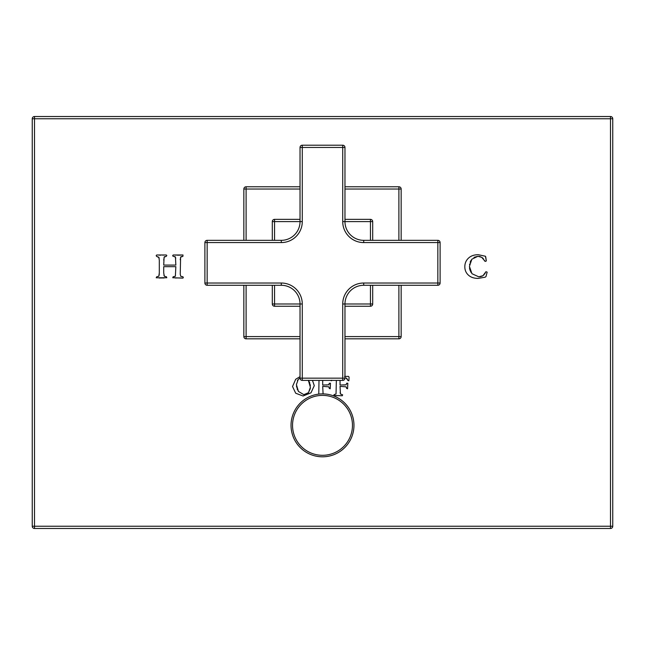 <?xml version="1.0" encoding="UTF-8"?>
<svg xmlns="http://www.w3.org/2000/svg" width="645" height="645" viewBox="0 0 645 645"><rect width="100%" height="100%" fill="white"/><g stroke="black" fill="none" stroke-linecap="round" stroke-linejoin="round"><path stroke-width="0.97" d="M163.709 265.087L164.112 257.129L166.273 256.355L166.805 255.468L166.273 254.985L156.791 254.985L156.211 255.42L156.533 256.355L158.807 257.226L159.307 260.193L159.307 272.924L158.791 276.27L156.743 276.753L156.211 277.785L166.805 277.737L166.386 276.753L164.37 276.286L163.709 272.924L163.709 266.667L175.843 266.667L175.376 276.237L173.183 276.753L172.747 277.737L182.801 278.124L183.333 277.673L182.914 276.753L180.802 276.358L180.237 274.278L180.6 257.161L182.898 256.355L182.995 254.985L173.199 254.985L172.747 255.517L172.747 256.033L175.456 257.145L175.843 265.087L163.709 265.087M485.137 261.418L486.33 260.967L485.435 256.25L478.284 254.711C474.131 254.719 470.85 255.872 468.439 258.177C466.029 260.483 464.819 263.337 464.819 266.732C464.819 270.118 466.004 272.908 468.391 275.101C470.785 277.302 474.027 278.398 478.122 278.398L485.121 277.205L485.983 276.592L487.152 272.166L485.959 271.698L482.96 275.705L478.751 276.818L471.938 273.698L469.423 266.393L471.842 259.226L477.913 256.291L481.734 257.339L485.137 261.418M300.03 376.64L295.676 379.284L292.54 386.524L295.7 393.232L303.069 395.998L310.971 392.829L314.284 385.67L312.478 380.397M323.097 393.974L322.694 386.363L328.765 386.815L329.313 388.419L330.208 388.766L330.458 383.251L329.305 383.251L328.765 384.815L322.694 385.041L322.702 380.397M330.587 380.486L331.53 380.735L331.732 380.228M319.001 380.727L318.775 393.748M336.351 380.727L336.029 393.982L334.086 394.619L333.755 395.498L342.285 395.764L342.64 394.837L340.447 393.974L340.044 386.363L346.123 386.815L346.663 388.419L347.558 388.766L347.816 383.251L346.655 383.251L346.115 384.815L340.044 385.041L340.052 380.397M345.631 377.994L346.72 378.228L347.937 380.486L348.881 380.735L349.082 377.115L348.437 376.358L344.559 376.438M246.1 338.827L300.03 338.827L246.1 338.827L246.1 336.585L243.85 336.585A2.249 2.249 0 0 0 246.1 338.827A2.249 2.249 0 0 1 243.85 336.585L243.85 285.275M344.97 336.585L398.9 336.585L398.9 338.827L344.97 338.827L398.9 338.827A2.249 2.249 0 0 0 401.15 336.585L401.15 285.275M398.9 240.335L398.9 186.776A2.249 2.249 0 0 1 401.15 189.025A2.249 2.249 0 0 0 398.9 186.776L344.97 186.776M612.75 526.239L610.501 526.239L610.501 118.761L34.499 118.761L34.499 528.481L610.501 528.481A2.249 2.249 0 0 0 612.75 526.239L612.75 118.761A2.249 2.249 0 0 0 610.501 116.519L34.499 116.519A2.249 2.249 0 0 0 32.25 118.761L32.25 526.239A2.249 2.249 0 0 0 34.499 528.481A2.249 2.249 0 0 1 32.25 526.239L610.501 526.239L610.501 528.481M610.501 118.761L612.75 118.761A2.249 2.249 0 0 0 610.501 116.519L610.501 118.761M34.499 118.761L34.499 116.519A2.249 2.249 0 0 0 32.25 118.761L34.499 118.761M175.335 256.968L175.738 258.274M174.65 256.533L175.174 256.799M178.996 255.17L177.246 255.17M176.23 255.138L175.214 255.081M181.011 255.081L180.527 255.114M180.019 255.138L179.141 255.17M180.487 257.476L180.705 256.984M180.866 256.823L181.826 256.436M180.245 259.774L180.278 258.879M182.398 276.745L181.713 276.673M177.915 277.939L178.786 277.931M179.447 277.947L180.269 277.971M180.39 277.979L181.124 278.027M175.537 278.027L176.02 278.003M176.625 277.971L177.512 277.947M175.392 276.213L174.11 276.713M164.652 276.455L163.854 275.125M166.386 276.753L165.967 276.745M160.178 277.979L163.145 277.947M162.451 277.931L164.112 277.995M159.162 278.027L160.113 277.987M159.307 272.924L159.178 275.173M156.533 256.355L158.968 257.597M159.025 257.758L159.17 258.355M160.766 255.17L159.775 255.138M159.694 255.138L158.726 255.081M163.37 255.146L162.919 255.162M163.709 260.193L164.233 256.944M164.41 256.783L165.096 256.476M481.734 257.339L482.476 257.847M482.807 258.145L483.411 258.798M484.387 260.217L484.951 261.306M478.872 256.355L479.799 256.541M479.824 256.549L480.759 256.863M473.994 257.331L477.913 256.291M469.552 264.523L469.641 263.982M470.132 262.192L471.132 260.185M471.003 272.343L470.721 271.843M470.31 270.973L469.778 269.36M469.721 269.15L469.496 267.78M482.299 276.084L481.565 276.382M480.743 276.616L479.807 276.769M485.266 272.988L484.718 273.907M484.105 274.697L483.621 275.189M486.781 273.577L487.015 272.714M485.701 256.726L486.322 260.935M297.385 380.526L298.474 379.171M297.643 390.031L297.087 388.677M296.708 387.331L296.482 385.976M298.458 391.523L296.402 384.589L298.256 379.389L300.03 378.091L298.909 378.792M310.334 388.58L308.318 392.845M308.358 380.284L310.414 387.452M308.439 380.397L309.455 382.203M309.519 382.356L309.85 383.275M310.156 384.452L310.35 385.758M310.422 387.21L308.487 392.676L303.851 394.675L298.393 391.418M328.869 384.718L326.491 385.041M329.16 384.089L328.926 384.654M330.337 386.605L330.369 384.065M330.296 385.783L330.288 385.21M329.216 387.726L329.313 388.419M346.163 384.775L343.841 385.041M347.687 386.605L347.719 384.065M347.647 385.783L347.639 385.21M346.567 387.726L346.663 388.419M340.576 394.135L340.1 392.66M342.14 394.619L341.656 394.595M337.44 395.619L338.835 395.619M339.052 395.627L339.544 395.643M339.778 395.651L340.383 395.683M335.843 395.683L336.48 395.651M336.698 395.643L337.287 395.619M346.204 378.099L347.937 380.486M345.752 378.018L346.163 378.091M322.5 456.805A31.46 31.46 0 0 0 353.96 425.345A31.46 31.46 0 0 0 322.5 393.885A31.46 31.46 0 0 0 291.04 425.345A31.46 31.46 0 0 0 322.5 456.805A31.46 31.46 0 0 0 353.96 425.345A31.46 31.46 0 0 0 322.5 393.885A31.46 31.46 0 0 0 291.04 425.345A31.46 31.46 0 0 0 322.5 456.805M300.03 189.025L243.85 189.025L243.85 240.335M300.03 186.776L246.1 186.776A2.249 2.249 0 0 0 243.85 189.025A2.249 2.249 0 0 1 246.1 186.776L246.1 240.335M401.15 240.335L401.15 189.025A2.249 2.249 0 0 0 398.9 186.776M272.311 285.275L272.311 303.997A2.249 2.249 0 0 0 274.56 306.246A2.249 2.249 0 0 1 272.311 303.997L274.56 303.997L274.56 306.246L300.03 306.246M300.03 219.356L274.56 219.356A2.249 2.249 0 0 0 272.311 221.606A2.249 2.249 0 0 1 274.56 219.356L274.56 221.606L272.311 221.606L272.311 240.335M344.97 189.025L401.15 189.025M398.9 285.275L398.9 336.585L401.15 336.585A2.249 2.249 0 0 1 398.9 338.827M370.44 219.356A2.249 2.249 0 0 1 372.689 221.606L370.44 221.606L370.44 219.356L344.97 219.356M372.689 303.997A2.249 2.249 0 0 1 370.44 306.246L370.44 303.997L372.689 303.997L372.689 285.275M372.689 240.335L372.689 221.606M344.97 306.246L370.44 306.246M207.15 285.275L281.301 285.275A18.729 18.729 0 0 1 300.03 303.997L300.03 378.155A2.249 2.249 0 0 0 302.279 380.397L342.721 380.397A2.249 2.249 0 0 0 344.97 378.155L344.97 303.997A18.729 18.729 0 0 1 363.699 285.275L437.85 285.275A2.249 2.249 0 0 0 440.1 283.026L440.1 242.576A2.249 2.249 0 0 0 437.85 240.335L363.699 240.335A18.729 18.729 0 0 1 344.97 221.606L344.97 147.455A2.249 2.249 0 0 0 342.721 145.206L302.279 145.206A2.249 2.249 0 0 0 300.03 147.455L300.03 221.606A18.729 18.729 0 0 1 281.301 240.335L207.15 240.335A2.249 2.249 0 0 0 204.9 242.576L204.9 283.026A2.249 2.249 0 0 0 207.15 285.275L207.15 283.026L204.9 283.026M440.1 283.026L437.85 283.026L437.85 242.576L363.699 242.576A20.971 20.971 0 0 1 342.721 221.606L342.721 147.455L302.279 147.455L302.279 221.606A20.971 20.971 0 0 1 281.301 242.576L207.15 242.576L207.15 283.026L281.301 283.026A20.971 20.971 0 0 1 302.279 303.997L302.279 378.155L342.721 378.155L342.721 303.997A20.971 20.971 0 0 1 363.699 283.026L437.85 283.026L437.85 285.275M437.85 240.335L437.85 242.576L440.1 242.576M342.721 145.206L342.721 147.455L344.97 147.455A2.249 2.249 0 0 0 342.721 145.206A2.249 2.249 0 0 1 344.97 147.455M300.03 147.455L302.279 147.455L302.279 145.206M204.9 242.576L207.15 242.576L207.15 240.335M344.97 378.155L342.721 378.155L342.721 380.397M302.279 380.397L302.279 378.155L300.03 378.155M322.5 455.306A29.96 29.96 0 0 0 352.46 425.345A29.96 29.96 0 0 0 322.5 395.377A29.96 29.96 0 0 0 292.54 425.345A29.96 29.96 0 0 0 322.5 455.306M246.1 285.275L246.1 336.585L300.03 336.585M272.311 221.606A2.249 2.249 0 0 1 274.56 219.356M302.279 221.606L274.56 221.606L274.56 240.335M274.56 285.275L274.56 303.997L302.279 303.997M370.44 240.335L370.44 221.606L342.721 221.606M342.721 303.997L370.44 303.997L370.44 285.275M281.301 283.026L281.301 285.275A18.729 18.729 0 0 1 300.03 303.997M363.699 283.026L363.699 285.275M363.699 242.576L363.699 240.335M281.301 242.576L281.301 240.335"/></g></svg>
